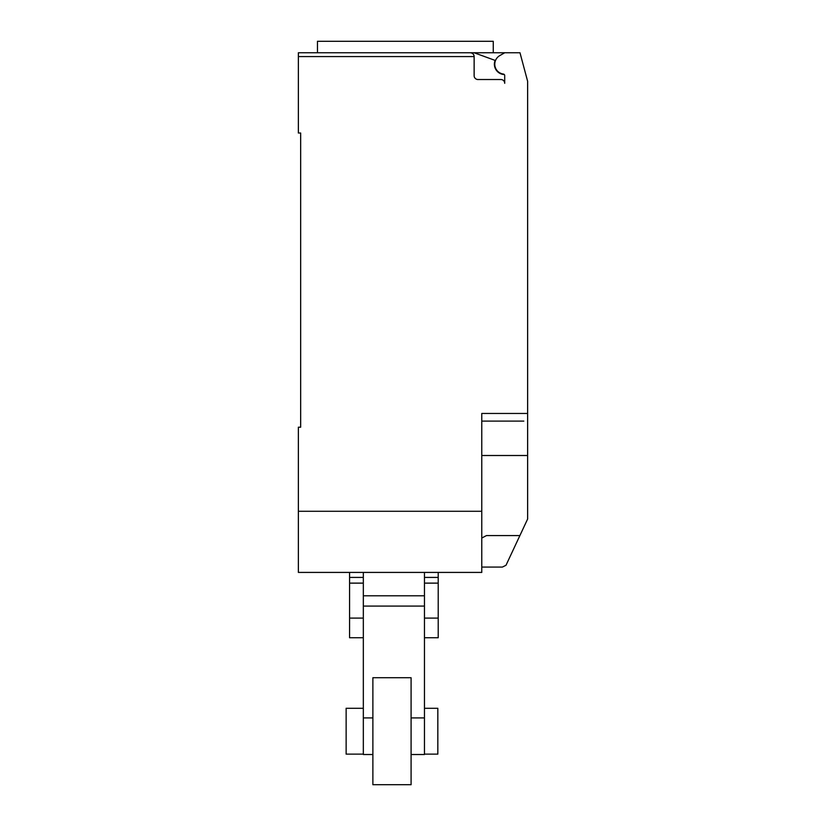 <?xml version="1.0" encoding="UTF-8"?>
<svg xmlns="http://www.w3.org/2000/svg" width="826" height="826" viewBox="0 0 826 826"><rect width="100%" height="100%" fill="white"/><g stroke="black" fill="none" stroke-linecap="round" stroke-linejoin="round"><path stroke-width="1.24" d="M424.461 708.285L437.832 708.285L437.832 754.128L424.461 754.128M363.326 754.128L346.135 754.128L346.135 708.285L363.326 708.285M363.326 577.415L349.574 577.415L349.574 572.418L363.326 572.418L363.326 606.088L424.461 606.088L424.461 595.794L363.326 595.794L363.326 754.51L372.877 754.51M349.574 577.415L349.574 618.096L363.326 618.096M349.574 618.096L349.574 637.744L363.326 637.744M349.574 583.125L363.326 583.125M438.214 577.415L424.461 577.415L424.461 572.418L438.214 572.418L438.214 637.744L424.461 637.744M424.461 618.096L438.214 618.096M424.461 577.415L424.461 583.125L438.214 583.125M424.461 583.125L424.461 754.51L411.09 754.51M411.09 677.712L411.09 784.7L372.877 784.7L372.877 677.712L411.09 677.712M504.283 74.536A10.315 10.315 0 0 1 495.125 60.401L474.124 52.761L298.372 52.761L317.463 52.761L317.463 41.3L493.256 41.3L493.256 52.761M298.372 52.761L298.372 56.581L474.134 56.581C473.907 54.268 472.627 52.998 470.314 52.761A3.82 3.82 0 0 1 474.134 56.581L474.134 75.693A3.82 3.82 0 0 0 477.955 79.513L500.886 79.513A3.82 3.82 0 0 1 504.707 83.333L504.707 75.589A1.528 1.528 0 0 0 503.375 74.072A9.933 9.933 0 0 1 499.751 55.621L504.707 52.761L519.988 52.761L527.628 81.278L527.628 475.817M481.775 567.07L502.404 567.07L506.008 565.263L527.628 519.027L527.628 455.498L481.775 455.498M481.775 538.036L486.452 535.578L519.915 535.578M474.124 52.761L504.707 52.761M470.314 52.761L405.36 52.761M523.808 421.105L481.775 421.105M298.372 56.581L298.372 133.007L300.664 133.007L300.664 427.218L298.372 427.218L298.372 572.418L481.775 572.418L481.775 413.465L527.628 413.465M300.664 427.218L300.664 420.341M481.775 511.284L298.372 511.284M363.326 717.918L372.877 717.918M411.09 717.918L424.461 717.918"/></g></svg>
